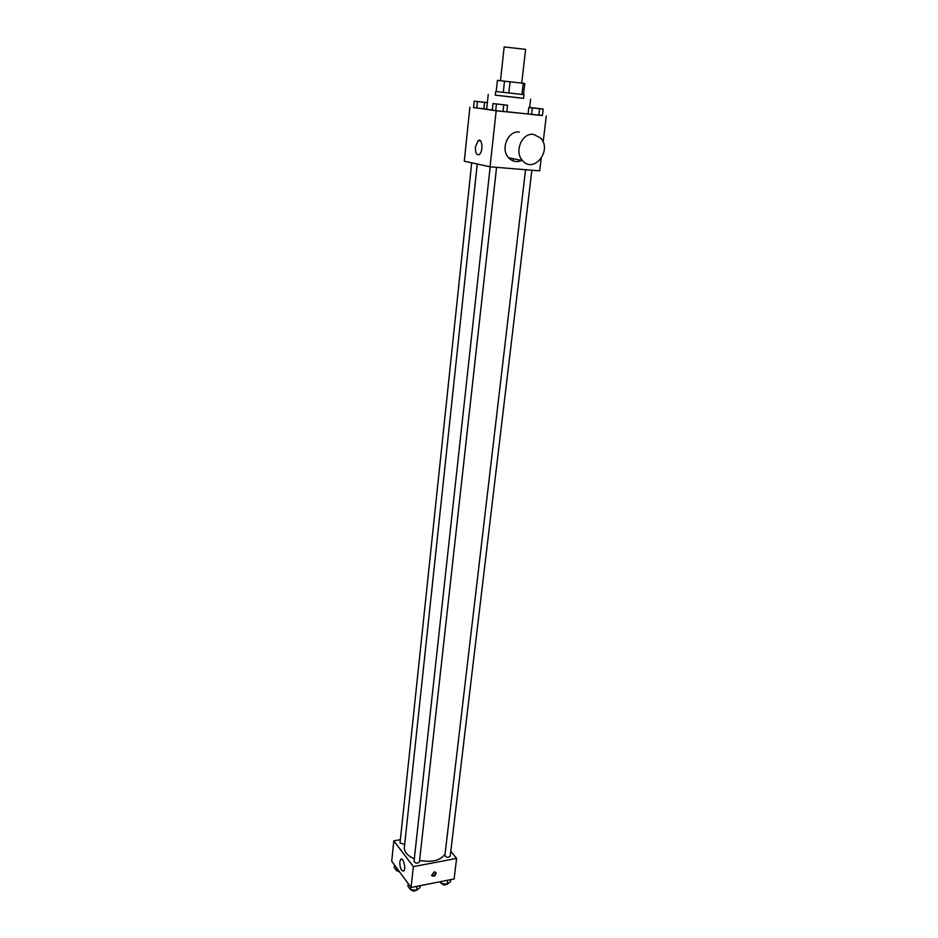 <?xml version="1.0" encoding="UTF-8"?>
<svg xmlns="http://www.w3.org/2000/svg" width="938" height="938" viewBox="0 0 938 938"><rect width="100%" height="100%" fill="white"/><g stroke="black" fill="none" stroke-linecap="round" stroke-linejoin="round"><path stroke-width="1.41" d="M521.739 83.06L525.597 49.351L504.175 46.947L500.47 80.691M521.938 94.421L496.214 91.537L497.421 80.398L524.788 83.447L523.51 94.597L521.938 94.421L523.228 83.236M496.214 91.537L523.51 94.597M523.99 94.656L523.556 98.349L495.299 95.184L495.71 91.478M503.272 92.334L504.515 81.09M508.818 92.956L510.073 81.7M523.568 98.302L495.311 95.137M535.047 108.069L528.844 107.436L528.094 113.908L531.623 114.401L506.813 111.716M492.321 110.004L486.646 109.16L488.241 94.398M528.844 107.436L532.385 107.893L531.623 114.401L538.811 115.21L542.41 115.526L543.184 109.054L537.017 108.292M499.532 104.282L493.013 103.602L492.298 110.18L503.003 111.481L506.801 111.81L507.54 105.244L501.22 104.47M473.561 107.495L496.179 110.778L542.41 115.468M480.362 101.796L474.229 101.163L473.561 107.565L476.797 108.022L486.658 109.066L483.891 108.82L484.583 102.383L487.35 102.652M513.168 160.926L513.414 158.757M469.891 107.12L464.287 161.207L490.035 166.812L539.667 170.868L541.144 158.628M543.137 142.084L546.291 116.007M490.035 166.812L496.179 110.778M475.449 146.961L478.169 140.594C482.367 137.394 483.457 152.062 479.212 154.559C476.527 155.356 475.273 152.824 475.449 146.961M521.763 160.433C516.815 162.555 512.441 161.676 508.642 157.795C500.118 149.248 507.962 130.288 519.335 132.059M466.925 135.693L466.327 141.45M533.464 134.357L540.511 137.933C552.763 150.15 533.71 174.151 522.525 160.586C513.918 151.886 521.938 132.575 533.464 134.357M445.069 853.955C440.86 860.404 432.371 862.585 419.591 860.463M414.315 858.798C407.479 855.749 404.161 851.962 404.348 847.46L477.231 164.033M471.697 162.825L400.022 843.039L404.677 844.399M531.869 170.235L450.205 856.206C448.2 857.883 446.429 857.672 444.882 855.55L525.55 169.719M496.565 167.351L419.415 861.975C417.41 863.734 415.616 863.535 414.033 861.389L490.164 166.823M400.374 839.662L393.819 840.835L413.353 866.63L456.595 858.411L450.791 851.282M393.819 840.835L391.709 861.213L411.067 887.489L454.109 878.965L456.595 858.411M411.067 887.489L413.353 866.63M399.776 861.916L400.772 859.29C403.317 856.898 406.33 869.209 403.645 871.039C401.194 871.015 399.905 867.978 399.776 861.916M434.071 871.894L436.029 872.739C435.595 876.033 434.106 876.971 431.574 875.576L434.071 871.894M435.455 872.082C435.279 874.65 433.954 875.752 431.503 875.389M394.417 864.895L394.159 867.404L396.551 870.663L398.885 870.956M396.551 870.663L396.821 868.142M399.799 872.188L397.161 870.734M408.218 883.619L407.936 886.176L410.434 889.587L416.46 890.338L419.943 887.688L420.165 885.683M416.46 890.338L416.906 886.328M410.434 889.587L410.715 887.02M416.12 890.303C414.197 891.499 412.497 891.288 411.032 889.658M439.934 881.779L441.235 883.455L447.192 884.206L450.521 881.614L450.756 879.633M447.192 884.206L447.661 880.243M441.235 883.455L441.47 881.474M446.769 884.159C444.893 885.378 443.205 885.167 441.692 883.514M487.35 102.617L482.519 102.031M474.229 101.163L484.583 102.383M484.454 102.312L478.157 101.574M473.561 107.565L476.797 108.022L477.477 101.585M476.797 108.022L483.891 108.82M493.013 103.602L507.54 105.244M503.518 104.786L497.046 104.024M492.298 110.18L503.003 111.481L503.729 104.868M503.003 111.481L506.801 111.81M495.71 110.661L496.437 104.048M532.385 107.893L543.184 109.054M539.209 108.597L532.831 107.858M531.623 114.401L538.811 115.21L539.585 108.702M538.811 115.21L542.41 115.526M529.642 107.518L530.627 99.147M508.642 157.795L522.525 160.586M480.397 140.794L478.169 140.594M401.687 859.126L400.772 859.29"/></g></svg>
